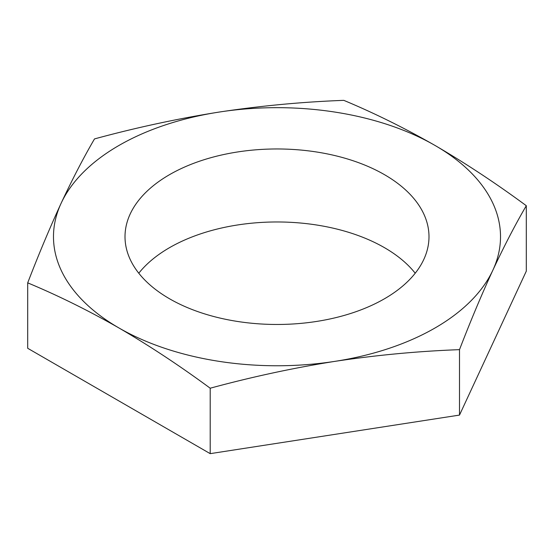 <?xml version="1.0" encoding="UTF-8"?>
<svg xmlns="http://www.w3.org/2000/svg" width="554" height="554" viewBox="0 0 554 554"><rect width="100%" height="100%" fill="white"/><g stroke="black" fill="none" stroke-linecap="round" stroke-linejoin="round"><path stroke-width="0.83" d="M27.7 282.852C58.115 295.538 88.536 310.572 118.951 327.968C149.365 345.696 179.787 365.779 210.201 388.216C251.751 376.914 293.301 367.96 334.851 361.367C376.401 355.107 417.951 351.201 459.501 349.65C470.623 320.814 481.758 294.306 492.901 270.117C504.057 246.253 515.185 224.786 526.3 205.714C495.885 183.277 465.464 163.195 435.049 145.467C404.635 128.078 374.213 113.037 343.799 100.35C302.249 101.901 260.699 105.807 219.149 112.067C177.599 118.667 136.049 127.614 94.499 138.916C83.391 157.987 72.255 179.454 61.099 203.318C49.957 227.5 38.822 254.016 27.7 282.852L27.7 348.286L210.201 453.65L210.201 388.216M459.501 349.65L459.501 415.084L526.3 271.148L526.3 205.714M459.501 415.084L210.201 453.65M138.784 273.219A151.99 87.754 180 0 1 316.341 224.959A151.99 87.754 180 0 1 415.216 273.219M316.341 151.955A151.99 87.754 180 0 1 428.99 236.717A151.99 87.754 180 0 1 277 324.471A151.99 87.754 180 0 1 125.01 236.717A151.99 87.754 180 0 1 316.341 151.955M334.851 361.367A223.518 129.047 0 0 0 492.901 270.117A223.518 129.047 0 0 0 435.049 145.467A223.518 129.047 0 0 0 219.149 112.067A223.518 129.047 0 0 0 61.099 203.318A223.518 129.047 0 0 0 118.951 327.968A223.518 129.047 0 0 0 334.851 361.367"/></g></svg>
